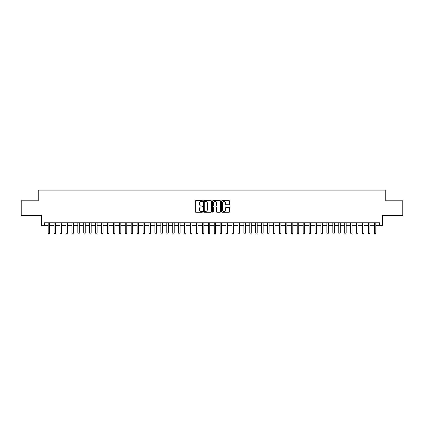 <?xml version="1.0" encoding="UTF-8"?>
<svg xmlns="http://www.w3.org/2000/svg" width="424" height="424" viewBox="0 0 424 424"><rect width="100%" height="100%" fill="white"/><g stroke="black" fill="none" stroke-linecap="round" stroke-linejoin="round"><path stroke-width="0.64" d="M202.513 201.04A0.408 0.408 0 0 0 202.105 200.637L195.92 200.637A0.583 0.583 0 0 0 195.337 201.214L195.337 211.693A0.583 0.583 0 0 0 195.92 212.276L202.105 212.276A0.408 0.408 0 0 0 202.513 211.868A0.408 0.408 0 0 0 202.105 211.459L201.305 211.459A1.86 1.86 0 0 1 199.444 209.599L199.444 208.725A1.86 1.86 0 0 1 201.305 206.864L202.105 206.864A0.408 0.408 0 0 0 202.513 206.456A0.408 0.408 0 0 0 202.105 206.048L201.305 206.048A1.86 1.86 0 0 1 199.444 204.188L199.444 203.313A1.86 1.86 0 0 1 201.305 201.448L202.105 201.448A0.408 0.408 0 0 0 202.513 201.04M229.013 204.739A0.583 0.583 0 0 0 229.591 204.156L229.591 201.214A0.583 0.583 0 0 0 229.013 200.637L222.144 200.637A0.583 0.583 0 0 0 221.561 201.214L221.561 211.693A0.583 0.583 0 0 0 222.144 212.276L229.013 212.276A0.583 0.583 0 0 0 229.591 211.693L229.591 208.142A0.583 0.583 0 0 0 229.013 207.564L226.072 207.564A0.583 0.583 0 0 0 225.489 208.142L225.489 209.907A1.558 1.558 0 0 1 223.93 211.459A1.558 1.558 0 0 1 222.377 209.907L222.377 203.006A1.558 1.558 0 0 1 223.93 201.448A1.558 1.558 0 0 1 225.489 203.006L225.489 204.156A0.583 0.583 0 0 0 226.072 204.739L229.013 204.739M44.478 225.727L44.478 222.764L379.522 222.764L379.522 225.727L382.49 225.727L382.49 215.646L402.8 215.646L402.8 200.822L385.75 200.822L385.75 190.148L38.25 190.148L38.25 200.822L21.2 200.822L21.2 215.646L41.51 215.646L41.51 225.727L48.182 225.727M211.491 201.214A0.583 0.583 0 0 0 210.908 200.637L204.039 200.637A0.583 0.583 0 0 0 203.456 201.214L203.456 211.693A0.583 0.583 0 0 0 204.039 212.276L210.908 212.276A0.583 0.583 0 0 0 211.491 211.693L211.491 201.214M213.092 200.637L219.961 200.637A0.583 0.583 0 0 1 220.544 201.214L220.544 211.693A0.583 0.583 0 0 1 219.961 212.276L217.019 212.276A0.583 0.583 0 0 1 216.436 211.693L216.436 207.447A0.583 0.583 0 0 0 215.858 206.864L213.908 206.864A0.583 0.583 0 0 0 213.325 207.447L213.325 211.868A0.408 0.408 0 0 1 212.917 212.276A0.408 0.408 0 0 1 212.509 211.868L212.509 201.214A0.583 0.583 0 0 1 213.092 200.637M49.666 225.727L54.113 225.727M55.597 225.727L60.044 225.727M61.522 225.727L65.974 225.727M67.453 225.727L71.9 225.727M73.384 225.727L77.831 225.727M79.315 225.727L83.761 225.727M85.245 225.727L89.692 225.727M91.176 225.727L95.623 225.727M97.107 225.727L101.553 225.727M103.037 225.727L107.484 225.727M108.963 225.727L113.415 225.727M114.893 225.727L119.34 225.727M120.824 225.727L125.271 225.727M126.755 225.727L131.202 225.727M132.685 225.727L137.132 225.727M138.616 225.727L143.063 225.727M144.547 225.727L148.994 225.727M150.478 225.727L154.924 225.727M156.403 225.727L160.855 225.727M162.334 225.727L166.786 225.727M168.264 225.727L172.711 225.727M174.195 225.727L178.642 225.727M180.126 225.727L184.573 225.727M186.057 225.727L190.503 225.727M191.987 225.727L196.434 225.727M197.918 225.727L202.365 225.727M203.849 225.727L208.295 225.727M209.774 225.727L214.226 225.727M215.705 225.727L220.151 225.727M221.635 225.727L226.082 225.727M227.566 225.727L232.013 225.727M233.497 225.727L237.944 225.727M239.428 225.727L243.874 225.727M245.358 225.727L249.805 225.727M251.289 225.727L255.736 225.727M257.214 225.727L261.666 225.727M263.145 225.727L267.597 225.727M269.076 225.727L273.522 225.727M275.006 225.727L279.453 225.727M280.937 225.727L285.384 225.727M286.868 225.727L291.315 225.727M292.799 225.727L297.245 225.727M298.729 225.727L303.176 225.727M304.66 225.727L309.107 225.727M310.585 225.727L315.037 225.727M316.516 225.727L320.963 225.727M322.447 225.727L326.893 225.727M328.377 225.727L332.824 225.727M334.308 225.727L338.755 225.727M340.239 225.727L344.686 225.727M346.17 225.727L350.616 225.727M352.1 225.727L356.547 225.727M358.026 225.727L362.478 225.727M363.956 225.727L368.403 225.727M369.887 225.727L374.334 225.727M375.818 225.727L379.522 225.727M204.681 201.448A0.408 0.408 0 0 0 204.273 201.856L204.273 211.051A0.408 0.408 0 0 0 204.681 211.459L205.523 211.459A1.86 1.86 0 0 0 207.389 209.599L207.389 203.313A1.86 1.86 0 0 0 205.523 201.448L204.681 201.448M216.436 203.038A1.558 1.558 0 0 0 214.883 201.48A1.558 1.558 0 0 0 213.325 203.038L213.325 205.465A0.583 0.583 0 0 0 213.908 206.048L215.858 206.048A0.583 0.583 0 0 0 216.436 205.465L216.436 203.038M49.666 222.764L49.666 233.083L48.182 233.083L48.182 222.764M49.666 233.083L49.221 233.852L48.628 233.852L48.182 233.083M55.597 222.764L55.597 233.083L54.113 233.083L54.113 222.764M55.597 233.083L55.152 233.852L54.558 233.852L54.113 233.083M61.522 222.764L61.522 233.083L60.044 233.083L60.044 222.764M61.522 233.083L61.077 233.852L60.489 233.852L60.044 233.083M67.453 222.764L67.453 233.083L65.974 233.083L65.974 222.764M67.453 233.083L67.008 233.852L66.414 233.852L65.974 233.083M73.384 222.764L73.384 233.083L71.9 233.083L71.9 222.764M73.384 233.083L72.939 233.852L72.345 233.852L71.9 233.083M79.315 222.764L79.315 233.083L77.831 233.083L77.831 222.764M79.315 233.083L78.869 233.852L78.276 233.852L77.831 233.083M85.245 222.764L85.245 233.083L83.761 233.083L83.761 222.764M85.245 233.083L84.8 233.852L84.206 233.852L83.761 233.083M91.176 222.764L91.176 233.083L89.692 233.083L89.692 222.764M91.176 233.083L90.731 233.852L90.137 233.852L89.692 233.083M97.107 222.764L97.107 233.083L95.623 233.083L95.623 222.764M97.107 233.083L96.661 233.852L96.068 233.852L95.623 233.083M103.037 222.764L103.037 233.083L101.553 233.083L101.553 222.764M103.037 233.083L102.592 233.852L101.998 233.852L101.553 233.083M108.963 222.764L108.963 233.083L107.484 233.083L107.484 222.764M108.963 233.083L108.523 233.852L107.929 233.852L107.484 233.083M114.893 222.764L114.893 233.083L113.415 233.083L113.415 222.764M114.893 233.083L114.448 233.852L113.86 233.852L113.415 233.083M120.824 222.764L120.824 233.083L119.34 233.083L119.34 222.764M120.824 233.083L120.379 233.852L119.785 233.852L119.34 233.083M126.755 222.764L126.755 233.083L125.271 233.083L125.271 222.764M126.755 233.083L126.31 233.852L125.716 233.852L125.271 233.083M132.685 222.764L132.685 233.083L131.202 233.083L131.202 222.764M132.685 233.083L132.24 233.852L131.647 233.852L131.202 233.083M138.616 222.764L138.616 233.083L137.132 233.083L137.132 222.764M138.616 233.083L138.171 233.852L137.577 233.852L137.132 233.083M144.547 222.764L144.547 233.083L143.063 233.083L143.063 222.764M144.547 233.083L144.102 233.852L143.508 233.852L143.063 233.083M150.478 222.764L150.478 233.083L148.994 233.083L148.994 222.764M150.478 233.083L150.032 233.852L149.439 233.852L148.994 233.083M156.403 222.764L156.403 233.083L154.924 233.083L154.924 222.764M156.403 233.083L155.963 233.852L155.369 233.852L154.924 233.083M162.334 222.764L162.334 233.083L160.855 233.083L160.855 222.764M162.334 233.083L161.888 233.852L161.3 233.852L160.855 233.083M168.264 222.764L168.264 233.083L166.786 233.083L166.786 222.764M168.264 233.083L167.819 233.852L167.226 233.852L166.786 233.083M174.195 222.764L174.195 233.083L172.711 233.083L172.711 222.764M174.195 233.083L173.75 233.852L173.156 233.852L172.711 233.083M180.126 222.764L180.126 233.083L178.642 233.083L178.642 222.764M180.126 233.083L179.681 233.852L179.087 233.852L178.642 233.083M186.057 222.764L186.057 233.083L184.573 233.083L184.573 222.764M186.057 233.083L185.611 233.852L185.018 233.852L184.573 233.083M191.987 222.764L191.987 233.083L190.503 233.083L190.503 222.764M191.987 233.083L191.542 233.852L190.948 233.852L190.503 233.083M197.918 222.764L197.918 233.083L196.434 233.083L196.434 222.764M197.918 233.083L197.473 233.852L196.879 233.852L196.434 233.083M203.849 222.764L203.849 233.083L202.365 233.083L202.365 222.764M203.849 233.083L203.403 233.852L202.81 233.852L202.365 233.083M209.774 222.764L209.774 233.083L208.295 233.083L208.295 222.764M209.774 233.083L209.334 233.852L208.741 233.852L208.295 233.083M215.705 222.764L215.705 233.083L214.226 233.083L214.226 222.764M215.705 233.083L215.26 233.852L214.666 233.852L214.226 233.083M221.635 222.764L221.635 233.083L220.151 233.083L220.151 222.764M221.635 233.083L221.19 233.852L220.597 233.852L220.151 233.083M227.566 222.764L227.566 233.083L226.082 233.083L226.082 222.764M227.566 233.083L227.121 233.852L226.527 233.852L226.082 233.083M233.497 222.764L233.497 233.083L232.013 233.083L232.013 222.764M233.497 233.083L233.052 233.852L232.458 233.852L232.013 233.083M239.428 222.764L239.428 233.083L237.944 233.083L237.944 222.764M239.428 233.083L238.982 233.852L238.389 233.852L237.944 233.083M245.358 222.764L245.358 233.083L243.874 233.083L243.874 222.764M245.358 233.083L244.913 233.852L244.319 233.852L243.874 233.083M251.289 222.764L251.289 233.083L249.805 233.083L249.805 222.764M251.289 233.083L250.844 233.852L250.25 233.852L249.805 233.083M257.214 222.764L257.214 233.083L255.736 233.083L255.736 222.764M257.214 233.083L256.774 233.852L256.181 233.852L255.736 233.083M263.145 222.764L263.145 233.083L261.666 233.083L261.666 222.764M263.145 233.083L262.7 233.852L262.112 233.852L261.666 233.083M269.076 222.764L269.076 233.083L267.597 233.083L267.597 222.764M269.076 233.083L268.631 233.852L268.037 233.852L267.597 233.083M275.006 222.764L275.006 233.083L273.522 233.083L273.522 222.764M275.006 233.083L274.561 233.852L273.968 233.852L273.522 233.083M280.937 222.764L280.937 233.083L279.453 233.083L279.453 222.764M280.937 233.083L280.492 233.852L279.898 233.852L279.453 233.083M286.868 222.764L286.868 233.083L285.384 233.083L285.384 222.764M286.868 233.083L286.423 233.852L285.829 233.852L285.384 233.083M292.799 222.764L292.799 233.083L291.315 233.083L291.315 222.764M292.799 233.083L292.353 233.852L291.76 233.852L291.315 233.083M298.729 222.764L298.729 233.083L297.245 233.083L297.245 222.764M298.729 233.083L298.284 233.852L297.69 233.852L297.245 233.083M304.66 222.764L304.66 233.083L303.176 233.083L303.176 222.764M304.66 233.083L304.215 233.852L303.621 233.852L303.176 233.083M310.585 222.764L310.585 233.083L309.107 233.083L309.107 222.764M310.585 233.083L310.14 233.852L309.552 233.852L309.107 233.083M316.516 222.764L316.516 233.083L315.037 233.083L315.037 222.764M316.516 233.083L316.071 233.852L315.477 233.852L315.037 233.083M322.447 222.764L322.447 233.083L320.963 233.083L320.963 222.764M322.447 233.083L322.001 233.852L321.408 233.852L320.963 233.083M328.377 222.764L328.377 233.083L326.893 233.083L326.893 222.764M328.377 233.083L327.932 233.852L327.339 233.852L326.893 233.083M334.308 222.764L334.308 233.083L332.824 233.083L332.824 222.764M334.308 233.083L333.863 233.852L333.269 233.852L332.824 233.083M340.239 222.764L340.239 233.083L338.755 233.083L338.755 222.764M340.239 233.083L339.794 233.852L339.2 233.852L338.755 233.083M346.17 222.764L346.17 233.083L344.686 233.083L344.686 222.764M346.17 233.083L345.724 233.852L345.131 233.852L344.686 233.083M352.1 222.764L352.1 233.083L350.616 233.083L350.616 222.764M352.1 233.083L351.655 233.852L351.061 233.852L350.616 233.083M358.026 222.764L358.026 233.083L356.547 233.083L356.547 222.764M358.026 233.083L357.586 233.852L356.992 233.852L356.547 233.083M363.956 222.764L363.956 233.083L362.478 233.083L362.478 222.764M363.956 233.083L363.511 233.852L362.923 233.852L362.478 233.083M369.887 222.764L369.887 233.083L368.403 233.083L368.403 222.764M369.887 233.083L369.442 233.852L368.848 233.852L368.403 233.083M375.818 222.764L375.818 233.083L374.334 233.083L374.334 222.764M375.818 233.083L375.373 233.852L374.779 233.852L374.334 233.083"/></g></svg>
